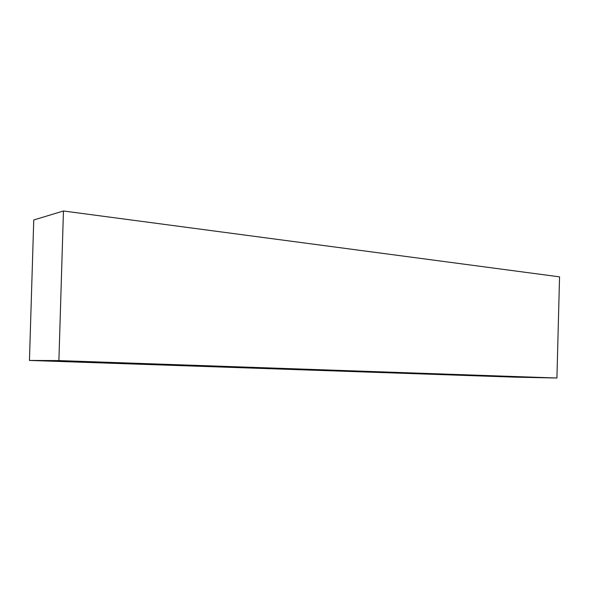 <?xml version="1.0" encoding="UTF-8"?>
<svg xmlns="http://www.w3.org/2000/svg" width="589" height="589" viewBox="0 0 589 589"><rect width="100%" height="100%" fill="white"/><g stroke="black" fill="none" stroke-linecap="round" stroke-linejoin="round"><path stroke-width="0.88" d="M559.55 276.852L63.45 210.987L58.9 360.586L556.922 378.013L559.55 276.852L556.922 378.013L515.581 377.174L29.45 360.431L58.9 360.586L63.45 210.987L33.757 219.977L29.45 360.431L33.757 219.977L63.45 210.987L559.55 276.852M556.922 378.013L58.9 360.586L29.45 360.431L515.581 377.174L556.922 378.013M83.137 362.044L69.664 361.3L118.315 362.876L83.137 362.044L83.145 361.58L83.137 362.044M505.126 376.643C501.114 376.511 496.902 376.305 506.297 376.489L531.904 377.181C536.027 377.313 539.62 377.505 530.085 377.313L505.126 376.643M486.293 375.87C483.621 375.782 483.716 375.76 486.58 375.804L497.153 376.084C499.818 376.172 499.686 376.194 496.755 376.157L486.293 375.87M137.693 363.774L151.925 364.112L137.693 363.774"/></g></svg>
